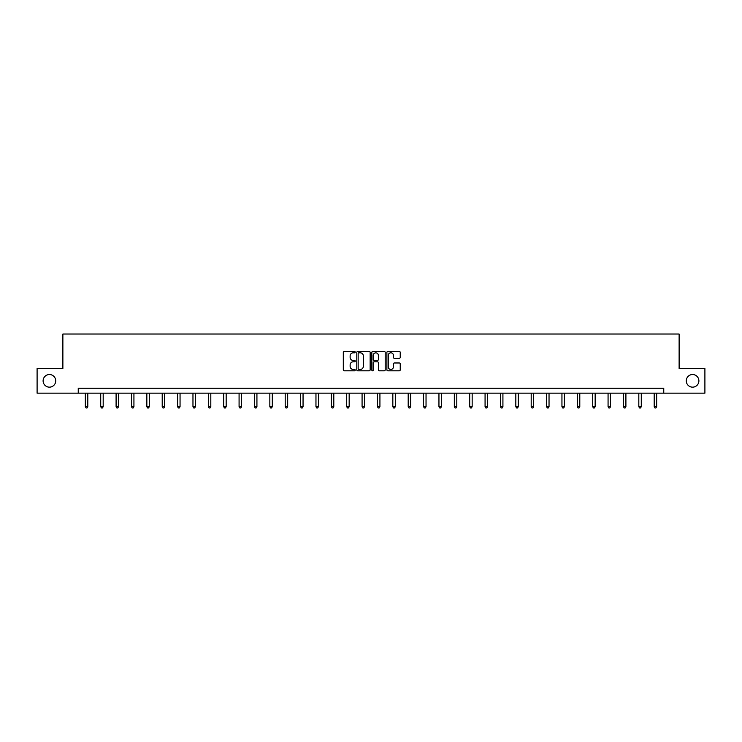 <?xml version="1.0" encoding="UTF-8"?>
<svg xmlns="http://www.w3.org/2000/svg" width="742" height="742" viewBox="0 0 742 742"><rect width="100%" height="100%" fill="white"/><g stroke="black" fill="none" stroke-linecap="round" stroke-linejoin="round"><path stroke-width="1.11" d="M686.276 380.85A6.307 6.307 0 0 0 692.583 387.157A6.307 6.307 0 0 0 698.89 380.85A6.307 6.307 0 0 0 692.583 374.534A6.307 6.307 0 0 0 686.276 380.85M43.11 380.85A6.307 6.307 0 0 0 49.417 387.157A6.307 6.307 0 0 0 55.724 380.85A6.307 6.307 0 0 0 49.417 374.534A6.307 6.307 0 0 0 43.11 380.85M355.233 352.135A0.677 0.677 0 0 0 354.555 351.458L344.279 351.458A0.965 0.965 0 0 0 343.305 352.431L343.305 369.841A0.965 0.965 0 0 0 344.279 370.805L354.555 370.805A0.677 0.677 0 0 0 355.233 370.128A0.677 0.677 0 0 0 354.555 369.451L353.229 369.451A3.098 3.098 0 0 1 350.131 366.363L350.131 364.906A3.098 3.098 0 0 1 353.229 361.808L354.555 361.808A0.677 0.677 0 0 0 355.233 361.131A0.677 0.677 0 0 0 354.555 360.454L353.229 360.454A3.098 3.098 0 0 1 350.131 357.366L350.131 355.91A3.098 3.098 0 0 1 353.229 352.812L354.555 352.812A0.677 0.677 0 0 0 355.233 352.135M399.27 358.284A0.965 0.965 0 0 0 400.235 357.31L400.235 352.431A0.965 0.965 0 0 0 399.27 351.458L387.853 351.458A0.965 0.965 0 0 0 386.888 352.431L386.888 369.841A0.965 0.965 0 0 0 387.853 370.805L399.27 370.805A0.965 0.965 0 0 0 400.235 369.841L400.235 363.942A0.965 0.965 0 0 0 399.27 362.977L394.382 362.977A0.965 0.965 0 0 0 393.418 363.942L393.418 366.863A2.588 2.588 0 0 1 390.83 369.451A2.588 2.588 0 0 1 388.242 366.863L388.242 355.399A2.588 2.588 0 0 1 390.83 352.812A2.588 2.588 0 0 1 393.418 355.399L393.418 357.31A0.965 0.965 0 0 0 394.382 358.284L399.27 358.284M78.244 393.167L37.1 393.167L37.1 368.524L62.875 368.524L62.875 334.03L679.125 334.03L679.125 368.524L704.9 368.524L704.9 393.167L663.756 393.167L663.756 388.233L78.244 388.233L78.244 393.167L663.756 393.167M370.156 352.431A0.965 0.965 0 0 0 369.182 351.458L357.774 351.458A0.965 0.965 0 0 0 356.8 352.431L356.8 369.841A0.965 0.965 0 0 0 357.774 370.805L369.182 370.805A0.965 0.965 0 0 0 370.156 369.841L370.156 352.431M372.818 351.458L384.226 351.458A0.965 0.965 0 0 1 385.2 352.431L385.2 369.841A0.965 0.965 0 0 1 384.226 370.805L379.347 370.805A0.965 0.965 0 0 1 378.374 369.841L378.374 362.782A0.965 0.965 0 0 0 377.409 361.808L374.172 361.808A0.965 0.965 0 0 0 373.198 362.782L373.198 370.128A0.677 0.677 0 0 1 372.521 370.805A0.677 0.677 0 0 1 371.844 370.128L371.844 352.431A0.965 0.965 0 0 1 372.818 351.458M358.831 352.812A0.677 0.677 0 0 0 358.154 353.489L358.154 368.774A0.677 0.677 0 0 0 358.831 369.451L360.241 369.451A3.098 3.098 0 0 0 363.33 366.363L363.33 355.91A3.098 3.098 0 0 0 360.241 352.812L358.831 352.812M378.374 355.455A2.588 2.588 0 0 0 375.786 352.867A2.588 2.588 0 0 0 373.198 355.455L373.198 359.49A0.965 0.965 0 0 0 374.172 360.454L377.409 360.454A0.965 0.965 0 0 0 378.374 359.49L378.374 355.455M85.339 393.167L85.339 406.69L87.806 406.69L87.806 393.167M87.806 406.69L87.064 407.97L86.081 407.97L85.339 406.69M100.717 393.167L100.717 406.69L103.184 406.69L103.184 393.167M103.184 406.69L102.442 407.97L101.459 407.97L100.717 406.69M116.095 393.167L116.095 406.69L118.553 406.69L118.553 393.167M118.553 406.69L117.811 407.97L116.828 407.97L116.095 406.69M131.464 393.167L131.464 406.69L133.931 406.69L133.931 393.167M133.931 406.69L133.189 407.97L132.206 407.97L131.464 406.69M146.842 393.167L146.842 406.69L149.3 406.69L149.3 393.167M149.3 406.69L148.567 407.97L147.575 407.97L146.842 406.69M162.21 393.167L162.21 406.69L164.678 406.69L164.678 393.167M164.678 406.69L163.936 407.97L162.952 407.97L162.21 406.69M177.588 393.167L177.588 406.69L180.056 406.69L180.056 393.167M180.056 406.69L179.314 407.97L178.33 407.97L177.588 406.69M192.966 393.167L192.966 406.69L195.424 406.69L195.424 393.167M195.424 406.69L194.692 407.97L193.699 407.97L192.966 406.69M208.335 393.167L208.335 406.69L210.802 406.69L210.802 393.167M210.802 406.69L210.06 407.97L209.077 407.97L208.335 406.69M223.713 393.167L223.713 406.69L226.171 406.69L226.171 393.167M226.171 406.69L225.438 407.97L224.455 407.97L223.713 406.69M239.082 393.167L239.082 406.69L241.549 406.69L241.549 393.167M241.549 406.69L240.807 407.97L239.824 407.97L239.082 406.69M254.46 393.167L254.46 406.69L256.927 406.69L256.927 393.167M256.927 406.69L256.185 407.97L255.202 407.97L254.46 406.69M269.838 393.167L269.838 406.69L272.295 406.69L272.295 393.167M272.295 406.69L271.563 407.97L270.57 407.97L269.838 406.69M285.206 393.167L285.206 406.69L287.673 406.69L287.673 393.167M287.673 406.69L286.931 407.97L285.948 407.97L285.206 406.69M300.584 393.167L300.584 406.69L303.051 406.69L303.051 393.167M303.051 406.69L302.309 407.97L301.326 407.97L300.584 406.69M315.962 393.167L315.962 406.69L318.42 406.69L318.42 393.167M318.42 406.69L317.678 407.97L316.695 407.97L315.962 406.69M331.331 393.167L331.331 406.69L333.798 406.69L333.798 393.167M333.798 406.69L333.056 407.97L332.073 407.97L331.331 406.69M346.709 393.167L346.709 406.69L349.167 406.69L349.167 393.167M349.167 406.69L348.434 407.97L347.442 407.97L346.709 406.69M362.077 393.167L362.077 406.69L364.545 406.69L364.545 393.167M364.545 406.69L363.803 407.97L362.819 407.97L362.077 406.69M377.455 393.167L377.455 406.69L379.923 406.69L379.923 393.167M379.923 406.69L379.181 407.97L378.197 407.97L377.455 406.69M392.833 393.167L392.833 406.69L395.291 406.69L395.291 393.167M395.291 406.69L394.558 407.97L393.566 407.97L392.833 406.69M408.202 393.167L408.202 406.69L410.669 406.69L410.669 393.167M410.669 406.69L409.927 407.97L408.944 407.97L408.202 406.69M423.58 393.167L423.58 406.69L426.038 406.69L426.038 393.167M426.038 406.69L425.305 407.97L424.322 407.97L423.58 406.69M438.949 393.167L438.949 406.69L441.416 406.69L441.416 393.167M441.416 406.69L440.674 407.97L439.691 407.97L438.949 406.69M454.327 393.167L454.327 406.69L456.794 406.69L456.794 393.167M456.794 406.69L456.052 407.97L455.069 407.97L454.327 406.69M469.705 393.167L469.705 406.69L472.162 406.69L472.162 393.167M472.162 406.69L471.43 407.97L470.437 407.97L469.705 406.69M485.073 393.167L485.073 406.69L487.54 406.69L487.54 393.167M487.54 406.69L486.798 407.97L485.815 407.97L485.073 406.69M500.451 393.167L500.451 406.69L502.918 406.69L502.918 393.167M502.918 406.69L502.176 407.97L501.193 407.97L500.451 406.69M515.829 393.167L515.829 406.69L518.287 406.69L518.287 393.167M518.287 406.69L517.545 407.97L516.562 407.97L515.829 406.69M531.198 393.167L531.198 406.69L533.665 406.69L533.665 393.167M533.665 406.69L532.923 407.97L531.94 407.97L531.198 406.69M546.576 393.167L546.576 406.69L549.034 406.69L549.034 393.167M549.034 406.69L548.301 407.97L547.308 407.97L546.576 406.69M561.944 393.167L561.944 406.69L564.412 406.69L564.412 393.167M564.412 406.69L563.67 407.97L562.686 407.97L561.944 406.69M577.322 393.167L577.322 406.69L579.79 406.69L579.79 393.167M579.79 406.69L579.048 407.97L578.064 407.97L577.322 406.69M592.7 393.167L592.7 406.69L595.158 406.69L595.158 393.167M595.158 406.69L594.425 407.97L593.433 407.97L592.7 406.69M608.069 393.167L608.069 406.69L610.536 406.69L610.536 393.167M610.536 406.69L609.794 407.97L608.811 407.97L608.069 406.69M623.447 393.167L623.447 406.69L625.905 406.69L625.905 393.167M625.905 406.69L625.172 407.97L624.189 407.97L623.447 406.69M638.816 393.167L638.816 406.69L641.283 406.69L641.283 393.167M641.283 406.69L640.541 407.97L639.558 407.97L638.816 406.69M654.194 393.167L654.194 406.69L656.661 406.69L656.661 393.167M656.661 406.69L655.919 407.97L654.936 407.97L654.194 406.69"/></g></svg>
